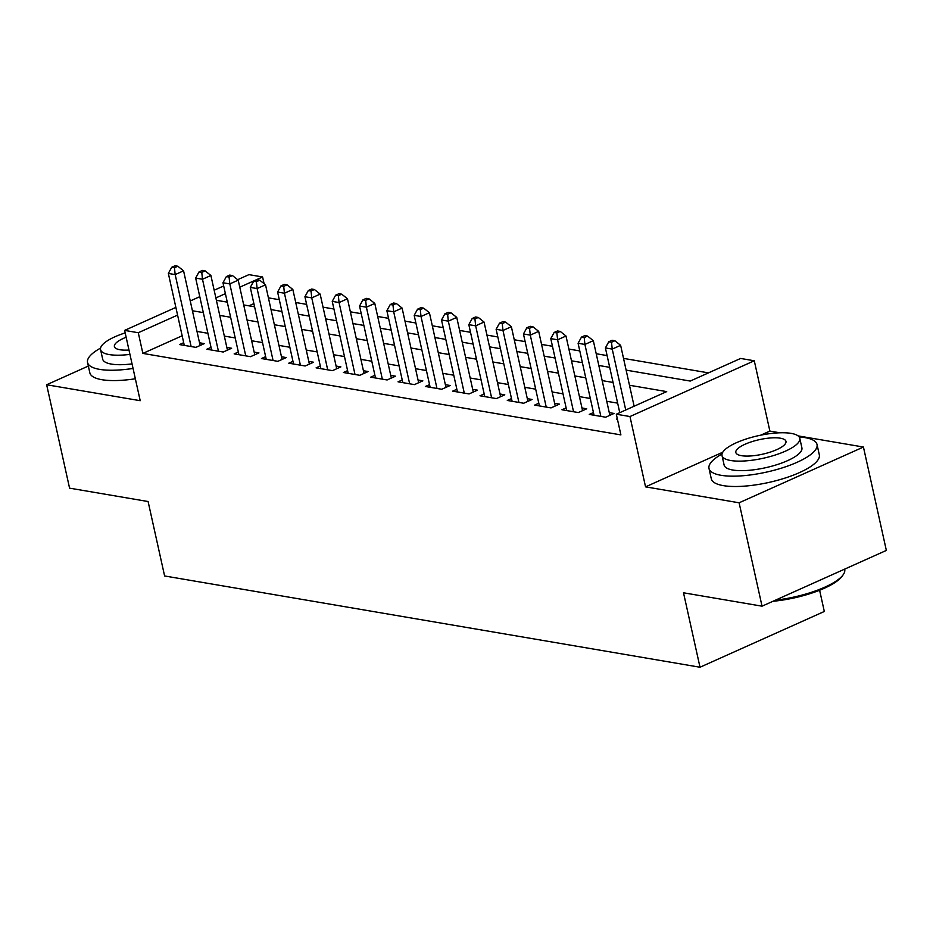 <?xml version="1.0" encoding="UTF-8"?>
<svg xmlns="http://www.w3.org/2000/svg" width="933" height="933" viewBox="0 0 933 933"><rect width="100%" height="100%" fill="white"/><g stroke="black" fill="none" stroke-linecap="round" stroke-linejoin="round"><path stroke-width="1.4" d="M626.125 370.133L690.233 381.061L740.627 358.447L754.284 360.779L629.973 416.538L616.316 414.217L666.71 391.603L629.483 385.259M779.883 432.795L769.877 431.081L754.284 360.779M722.772 452.213L645.554 486.851L739.111 502.794L762.039 606.182L886.35 550.423L863.433 447.035L798.1 435.898M819.617 590.251L824.317 611.477L700.007 667.235L164.605 575.964L148.102 501.534L69.567 488.146L46.65 384.758L140.207 400.7L124.625 330.399L175.871 307.412M237.647 279.702L248.936 274.64L262.593 276.961L239.769 287.201M264.074 283.644L262.593 276.961M708.485 372.873L623.524 358.389M607.103 355.59L596.21 353.735M579.778 350.925L568.897 349.07M552.464 346.271L541.572 344.417M525.151 341.618L514.258 339.764M497.837 336.965L486.944 335.099M470.524 332.3L459.631 330.445M443.198 327.646L432.317 325.792M415.885 322.993L404.992 321.139M388.571 318.34L377.678 316.474M361.258 313.675L350.365 311.82M333.932 309.021L323.051 307.167M306.619 304.368L295.726 302.514M279.305 299.715L268.412 297.849M739.111 502.794L863.433 447.035M88.343 366.051L46.65 384.758M617.319 418.742L616.573 419.08L617.424 419.22M593.446 412.538L589.259 414.415L605.645 417.214L614.042 413.447L609.272 412.631M566.121 407.884L561.946 409.762L578.332 412.561L586.729 408.794L581.947 407.978M538.808 403.231L534.621 405.109L551.018 407.896L559.415 404.129L554.634 403.313M511.494 398.578L507.307 400.455L523.705 403.243L532.102 399.476L527.32 398.659M484.18 393.913L479.994 395.79L496.379 398.589L504.788 394.822L500.006 394.006M456.867 389.259L452.68 391.137L469.066 393.936L477.463 390.169L472.681 389.353M429.542 384.606L425.366 386.484L441.752 389.271L450.149 385.504L445.368 384.688M402.228 379.953L398.041 381.83L414.439 384.618L422.836 380.851L418.054 380.034M374.914 375.288L370.728 377.165L387.113 379.964L395.522 376.197L390.74 375.381M347.601 370.634L343.414 372.512L359.8 375.311L368.197 371.532L363.427 370.728M320.276 365.981L316.1 367.859L332.486 370.646L340.883 366.879L336.102 366.063M292.962 361.328L288.775 363.194L305.173 365.993L313.57 362.226L308.788 361.409M265.648 356.663L261.462 358.54L277.859 361.339L286.256 357.572L281.474 356.756M238.335 352.009L234.148 353.887L250.534 356.674L258.942 352.907L254.161 352.103M211.01 347.356L206.834 349.234L223.22 352.021L231.617 348.254L226.836 347.438M253.881 303.61L248.924 305.826M182.168 335.775L142.866 353.409L620.9 434.895L616.316 414.217M617.646 403.138L606.753 401.283M590.321 398.484L579.44 396.63M563.007 393.831L552.114 391.965M535.694 389.166L524.801 387.312M508.38 384.513L497.487 382.658M481.055 379.859L470.174 378.005M453.741 375.206L442.86 373.34M426.428 370.541L415.535 368.687M399.114 365.888L388.221 364.033M371.8 361.234L360.908 359.38M344.475 356.569L333.594 354.715M317.162 351.916L306.269 350.062M289.848 347.263L278.955 345.408M262.535 342.609L251.642 340.755M235.209 337.944L224.328 336.09M207.896 333.291L197.003 331.437M183.696 342.691L179.521 344.569L195.907 347.368L204.304 343.601L199.522 342.784M645.554 486.851L629.973 416.538M142.866 353.409L138.282 332.731L124.625 330.399M762.039 606.182L683.504 592.793L700.007 667.235M216.386 300.286L227.279 302.14M243.7 304.939L254.592 306.794M271.013 309.593L281.906 311.459M298.338 314.258L309.22 316.112M325.652 318.911L336.545 320.765M352.966 323.564L363.858 325.419M380.279 328.218L391.172 330.084M407.604 332.883L418.485 334.737M434.918 337.536L445.811 339.39M462.232 342.189L473.124 344.044M489.545 346.854L500.438 348.709M516.87 351.508L527.751 353.362M544.184 356.161L555.065 358.015M571.497 360.814L582.39 362.669M598.811 365.479L609.704 367.334M225.389 293.65L215.861 297.93M190.25 300.962L199.779 296.682M214.158 290.233L223.687 285.964M177.585 315.097L138.282 332.731M613.063 382.46L602.17 380.606M585.737 377.807L574.856 375.952M558.424 373.153L547.531 371.287M531.11 368.488L520.217 366.634M503.797 363.835L492.904 361.981M476.471 359.182L465.59 357.327M449.158 354.528L438.265 352.662M421.844 349.863L410.952 348.009M394.531 345.21L383.638 343.356M367.205 340.557L356.324 338.702M339.892 335.892L329.011 334.037M312.578 331.238L301.686 329.384M285.265 326.585L274.372 324.731M257.951 321.932L247.058 320.077M230.626 317.267L219.745 315.412M203.312 312.613L192.42 310.759M769.877 431.081L760.792 435.151M200.117 345.478L183.568 270.827L175.171 274.594L191.125 346.551M174.448 267.736L177.806 266.232L175.077 265.765L171.719 267.27L174.448 267.736L175.171 274.594L168.348 273.427L184.291 345.385M183.568 270.827L177.806 266.232M171.719 267.27L168.348 273.427M100.566 348.102A55.327 16.048 -12.5 0 0 87.55 362.494A55.327 16.048 -12.5 0 0 99.574 369.363A55.327 16.048 -12.5 0 0 133.057 368.442M87.55 362.494L89.848 372.838A55.327 16.048 -12.5 0 0 101.86 379.696A55.327 16.048 -12.5 0 0 135.343 378.775M132.043 363.893A39.839 11.558 167.5 0 1 111.33 364.08A39.839 11.558 167.5 0 1 102.677 359.147L100.566 349.63A39.839 11.558 -12.5 0 0 109.219 354.575A39.839 11.558 -12.5 0 0 129.944 354.388M125.174 332.906A39.839 11.558 -12.5 0 0 100.566 349.63M126.142 337.245A25.669 7.441 -12.5 0 0 114.397 346.563A25.669 7.441 -12.5 0 0 119.972 349.747A25.669 7.441 -12.5 0 0 128.976 350.038M722.014 454.033A55.327 16.048 -12.5 0 0 708.998 468.424A55.327 16.048 -12.5 0 0 721.011 475.294A55.327 16.048 -12.5 0 0 782.752 467.725A55.327 16.048 -12.5 0 0 817.028 444.481A55.327 16.048 -12.5 0 0 805.004 437.612A55.327 16.048 -12.5 0 0 799.149 436.936M708.998 468.424L711.284 478.769A55.327 16.048 -12.5 0 0 723.308 485.626A55.327 16.048 -12.5 0 0 785.05 478.069A55.327 16.048 -12.5 0 0 819.314 454.814L817.028 444.481M799.791 438.323L801.902 447.828A39.839 11.558 167.5 0 1 777.224 464.576A39.839 11.558 167.5 0 1 732.778 470.022A39.839 11.558 167.5 0 1 724.125 465.077L722.014 455.561A39.839 11.558 -12.5 0 0 730.667 460.505A39.839 11.558 -12.5 0 0 775.125 455.059A39.839 11.558 -12.5 0 0 799.791 438.323A39.839 11.558 -12.5 0 0 791.137 433.379A39.839 11.558 -12.5 0 0 746.692 438.825A39.839 11.558 -12.5 0 0 722.014 455.561M741.42 455.677A25.669 7.441 -12.5 0 0 770.063 452.178A25.669 7.441 -12.5 0 0 785.971 441.391A25.669 7.441 -12.5 0 0 780.385 438.195A25.669 7.441 -12.5 0 0 751.741 441.706A25.669 7.441 -12.5 0 0 735.834 452.493A25.669 7.441 -12.5 0 0 741.42 455.677M775.451 600.164A55.327 16.048 -12.5 0 0 843.222 574.681A55.327 16.048 -12.5 0 0 844.715 569.375L844.657 569.118M843.222 574.681L842.242 576.081A53.997 15.663 167.5 0 1 772.979 601.272M227.442 350.132L210.893 275.48L202.484 279.247L218.439 351.205M201.773 272.389L205.132 270.885L202.391 270.418L199.032 271.935L201.773 272.389L202.484 279.247L195.662 278.081L211.616 350.05M210.893 275.48L205.132 270.885M199.032 271.935L195.662 278.081M254.756 354.785L238.207 280.145L229.81 283.912L245.752 355.87M229.086 277.054L232.445 275.55L229.716 275.083L226.357 276.588L229.086 277.054L229.81 283.912L222.975 282.746L238.93 354.703M238.207 280.145L232.445 275.55M226.357 276.588L222.975 282.746M282.069 359.45L265.52 284.798L257.123 288.565L273.077 360.523M256.4 281.708L259.759 280.203L257.03 279.737L253.671 281.241L256.4 281.708L257.123 288.565L250.289 287.399L266.243 359.357M265.52 284.798L259.759 280.203M253.671 281.241L250.289 287.399M309.383 364.103L292.834 289.452L284.437 293.219L300.391 365.176M283.714 286.361L287.072 284.857L284.343 284.39L280.985 285.895L283.714 286.361L284.437 293.219L277.602 292.052L293.557 364.01M292.834 289.452L287.072 284.857M280.985 285.895L277.602 292.052M336.696 368.757L320.147 294.105L311.75 297.872L327.705 369.83M311.027 291.026L314.398 289.51L311.657 289.043L308.298 290.56L311.027 291.026L311.75 297.872L304.928 296.717L320.882 368.675M320.147 294.105L314.398 289.51M308.298 290.56L304.928 296.717M364.022 373.41L347.473 298.77L339.064 302.537L355.018 374.495M338.352 295.679L341.711 294.175L338.982 293.708L335.612 295.213L338.352 295.679L339.064 302.537L332.241 301.371L348.196 373.328M347.473 298.77L341.711 294.175M335.612 295.213L332.241 301.371M391.335 378.075L374.786 303.423L366.389 307.19L382.343 379.148M365.666 300.333L369.025 298.828L366.296 298.362L362.937 299.866L365.666 300.333L366.389 307.19L359.555 306.024L375.509 377.982M374.786 303.423L369.025 298.828M362.937 299.866L359.555 306.024M418.649 382.728L402.1 308.077L393.703 311.844L409.657 383.801M392.98 304.986L396.338 303.482L393.609 303.015L390.251 304.52L392.98 304.986L393.703 311.844L386.868 310.677L402.823 382.635M402.1 308.077L396.338 303.482M390.251 304.52L386.868 310.677M445.962 387.382L429.413 312.73L421.016 316.497L436.971 388.455M420.293 309.651L423.652 308.135L420.923 307.668L417.564 309.185L420.293 309.651L421.016 316.497L414.194 315.342L430.136 387.3M429.413 312.73L423.652 308.135M417.564 309.185L414.194 315.342M473.288 392.035L456.738 317.395L448.33 321.162L464.284 393.12M447.618 314.304L450.977 312.8L448.237 312.333L444.878 313.838L447.618 314.304L448.33 321.162L441.507 319.996L457.462 391.953M456.738 317.395L450.977 312.8M444.878 313.838L441.507 319.996M500.601 396.7L484.052 322.048L475.655 325.815L491.598 397.773M474.932 318.958L478.291 317.453L475.562 316.987L472.203 318.491L474.932 318.958L475.655 325.815L468.821 324.649L484.775 396.607M484.052 322.048L478.291 317.453M472.203 318.491L468.821 324.649M527.915 401.353L511.366 326.702L502.969 330.469L518.923 402.426M502.246 323.611L505.604 322.107L502.875 321.64L499.517 323.145L502.246 323.611L502.969 330.469L496.134 329.302L512.089 401.26M511.366 326.702L505.604 322.107M499.517 323.145L496.134 329.302M555.228 406.007L538.679 331.355L530.282 335.122L546.237 407.08M529.559 328.276L532.918 326.76L530.189 326.293L526.83 327.81L529.559 328.276L530.282 335.122L523.448 333.967L539.402 405.925M538.679 331.355L532.918 326.76M526.83 327.81L523.448 333.967M582.554 410.66L565.993 336.02L557.596 339.787L573.55 411.745M556.873 332.929L560.243 331.425L557.502 330.958L554.144 332.463L556.873 332.929L557.596 339.787L550.773 338.621L566.728 410.578M565.993 336.02L560.243 331.425M554.144 332.463L550.773 338.621M609.867 415.325L593.318 340.673L584.909 344.44L600.864 416.398M584.198 337.583L587.557 336.078L584.828 335.612L581.457 337.116L584.198 337.583L584.909 344.44L578.087 343.274L594.041 415.232M593.318 340.673L587.557 336.078M581.457 337.116L578.087 343.274M634.125 406.217L620.632 345.327L612.235 349.094L625.728 409.984M611.512 342.236L614.87 340.732L612.141 340.265L608.783 341.77L611.512 342.236L612.235 349.094L605.4 347.927L619.757 412.666M620.632 345.327L614.87 340.732M608.783 341.77L605.4 347.927"/></g></svg>

